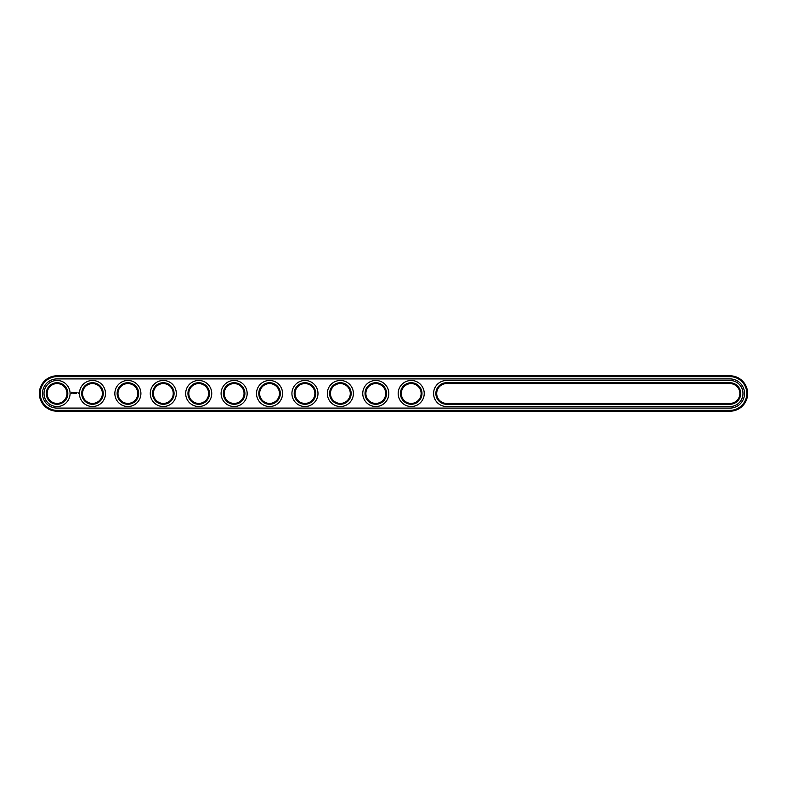 <?xml version="1.0" encoding="UTF-8"?>
<svg xmlns="http://www.w3.org/2000/svg" width="787" height="787" viewBox="0 0 787 787"><rect width="100%" height="100%" fill="white"/><g stroke="black" fill="none" stroke-linecap="round" stroke-linejoin="round"><path stroke-width="1.18" d="M729.942 411.207A17.707 17.707 0 0 0 747.65 393.5A17.707 17.707 0 0 0 729.942 375.793L57.057 375.793A17.707 17.707 0 0 0 39.35 393.5A17.707 17.707 0 0 0 57.057 411.207L729.942 411.207L729.942 410.361A16.861 16.861 0 0 0 746.804 393.5A16.861 16.861 0 0 0 729.942 376.639L57.057 376.639A16.861 16.861 0 0 0 40.196 393.5A16.861 16.861 0 0 0 57.057 410.361L729.942 410.361M729.942 408.089A14.589 14.589 0 0 0 744.532 393.5A14.589 14.589 0 0 0 729.942 378.911L57.057 378.911A14.589 14.589 0 0 0 42.468 393.5A14.589 14.589 0 0 0 57.057 408.089L729.942 408.089M446.623 383.584A9.916 9.916 0 0 0 436.706 393.5A9.916 9.916 0 0 0 446.623 403.416L729.942 403.416A9.916 9.916 0 0 0 739.859 393.5A9.916 9.916 0 0 0 729.942 383.584L446.623 383.584L446.623 382.738A10.762 10.762 0 0 0 435.86 393.5A10.762 10.762 0 0 0 446.623 404.262L729.942 404.262A10.762 10.762 0 0 0 740.705 393.5A10.762 10.762 0 0 0 729.942 382.738L446.623 382.738M401.291 393.5A9.916 9.916 0 0 0 416.166 402.088A9.916 9.916 0 0 0 416.166 384.912A9.916 9.916 0 0 0 401.291 393.5M117.971 393.5A9.916 9.916 0 0 0 132.846 402.088A9.916 9.916 0 0 0 132.846 384.912A9.916 9.916 0 0 0 117.971 393.5M82.556 393.5A9.916 9.916 0 0 0 97.431 402.088A9.916 9.916 0 0 0 97.431 384.912A9.916 9.916 0 0 0 82.556 393.5M295.046 393.5A9.916 9.916 0 0 0 309.921 402.088A9.916 9.916 0 0 0 309.921 384.912A9.916 9.916 0 0 0 295.046 393.5M224.216 393.5A9.916 9.916 0 0 0 239.091 402.088A9.916 9.916 0 0 0 239.091 384.912A9.916 9.916 0 0 0 224.216 393.5M259.631 393.5A9.916 9.916 0 0 0 274.506 402.088A9.916 9.916 0 0 0 274.506 384.912A9.916 9.916 0 0 0 259.631 393.5M365.876 393.5A9.916 9.916 0 0 0 380.751 402.088A9.916 9.916 0 0 0 380.751 384.912A9.916 9.916 0 0 0 365.876 393.5M330.461 393.5A9.916 9.916 0 0 0 345.336 402.088A9.916 9.916 0 0 0 345.336 384.912A9.916 9.916 0 0 0 330.461 393.5M47.141 393.5A9.916 9.916 0 0 0 62.016 402.088A9.916 9.916 0 0 0 62.016 384.912A9.916 9.916 0 0 0 47.141 393.5M153.386 393.5A9.916 9.916 0 0 0 168.261 402.088A9.916 9.916 0 0 0 168.261 384.912A9.916 9.916 0 0 0 153.386 393.5M188.801 393.5A9.916 9.916 0 0 0 203.676 402.088A9.916 9.916 0 0 0 203.676 384.912A9.916 9.916 0 0 0 188.801 393.5M400.445 393.5A10.762 10.762 0 0 0 416.589 402.826A10.762 10.762 0 0 0 416.589 384.174A10.762 10.762 0 0 0 400.445 393.5M117.125 393.5A10.762 10.762 0 0 0 133.269 402.826A10.762 10.762 0 0 0 133.269 384.174A10.762 10.762 0 0 0 117.125 393.5M81.71 393.5A10.762 10.762 0 0 0 97.854 402.826A10.762 10.762 0 0 0 97.854 384.174A10.762 10.762 0 0 0 81.71 393.5M294.2 393.5A10.762 10.762 0 0 0 310.344 402.826A10.762 10.762 0 0 0 310.344 384.174A10.762 10.762 0 0 0 294.2 393.5M223.37 393.5A10.762 10.762 0 0 0 239.514 402.826A10.762 10.762 0 0 0 239.514 384.174A10.762 10.762 0 0 0 223.37 393.5M258.785 393.5A10.762 10.762 0 0 0 274.929 402.826A10.762 10.762 0 0 0 274.929 384.174A10.762 10.762 0 0 0 258.785 393.5M365.03 393.5A10.762 10.762 0 0 0 381.174 402.826A10.762 10.762 0 0 0 381.174 384.174A10.762 10.762 0 0 0 365.03 393.5M329.615 393.5A10.762 10.762 0 0 0 345.759 402.826A10.762 10.762 0 0 0 345.759 384.174A10.762 10.762 0 0 0 329.615 393.5M46.295 393.5A10.762 10.762 0 0 0 62.439 402.826A10.762 10.762 0 0 0 62.439 384.174A10.762 10.762 0 0 0 46.295 393.5M152.54 393.5A10.762 10.762 0 0 0 168.684 402.826A10.762 10.762 0 0 0 168.684 384.174A10.762 10.762 0 0 0 152.54 393.5M187.955 393.5A10.762 10.762 0 0 0 204.099 402.826A10.762 10.762 0 0 0 204.099 384.174A10.762 10.762 0 0 0 187.955 393.5M78.356 392.89L78.611 393.441L78.356 392.89M71.479 392.28L71.076 393.185L71.981 393.598L72.384 392.683L71.479 392.28M72.758 392.654L73.339 393.225L72.758 392.654M73.457 392.634L73.712 393.323L74.017 392.595L73.457 392.634M74.175 392.546L74.598 393.323L74.175 392.546M75.424 392.575L74.844 393.323L74.883 392.752L75.503 393.284L75.424 392.575M76.152 392.546L75.68 393.284L76.152 392.546M76.378 392.546L76.378 393.323L76.378 392.546M77.077 392.546L76.644 393.323L77.077 392.546M729.942 406.535A13.035 13.035 0 0 0 742.977 393.5A13.035 13.035 0 0 0 729.942 380.465L446.623 380.465A13.035 13.035 0 0 0 433.588 393.5A13.035 13.035 0 0 0 446.623 406.535L729.942 406.535M398.173 393.5A13.035 13.035 0 0 0 417.72 404.784A13.035 13.035 0 0 0 417.72 382.216A13.035 13.035 0 0 0 398.173 393.5M114.853 393.5A13.035 13.035 0 0 0 134.4 404.784A13.035 13.035 0 0 0 134.4 382.216A13.035 13.035 0 0 0 114.853 393.5M79.438 393.5A13.035 13.035 0 0 0 98.985 404.784A13.035 13.035 0 0 0 98.985 382.216A13.035 13.035 0 0 0 79.438 393.5M291.928 393.5A13.035 13.035 0 0 0 311.475 404.784A13.035 13.035 0 0 0 311.475 382.216A13.035 13.035 0 0 0 291.928 393.5M221.098 393.5A13.035 13.035 0 0 0 240.645 404.784A13.035 13.035 0 0 0 240.645 382.216A13.035 13.035 0 0 0 221.098 393.5M256.513 393.5A13.035 13.035 0 0 0 276.06 404.784A13.035 13.035 0 0 0 276.06 382.216A13.035 13.035 0 0 0 256.513 393.5M362.758 393.5A13.035 13.035 0 0 0 382.305 404.784A13.035 13.035 0 0 0 382.305 382.216A13.035 13.035 0 0 0 362.758 393.5M327.343 393.5A13.035 13.035 0 0 0 346.89 404.784A13.035 13.035 0 0 0 346.89 382.216A13.035 13.035 0 0 0 327.343 393.5M44.023 393.5A13.035 13.035 0 0 0 63.57 404.784A13.035 13.035 0 0 0 63.57 382.216A13.035 13.035 0 0 0 44.023 393.5M150.268 393.5A13.035 13.035 0 0 0 169.815 404.784A13.035 13.035 0 0 0 169.815 382.216A13.035 13.035 0 0 0 150.268 393.5M185.683 393.5A13.035 13.035 0 0 0 205.23 404.784A13.035 13.035 0 0 0 205.23 382.216A13.035 13.035 0 0 0 185.683 393.5M71.725 392.595L71.725 393.284L71.725 392.595M729.942 375.793L729.942 376.639M57.057 411.207L57.057 410.361M57.057 375.793L57.057 376.639M446.623 403.416L446.623 404.262M729.942 383.584L729.942 382.738M729.942 403.416L729.942 404.262"/></g></svg>
